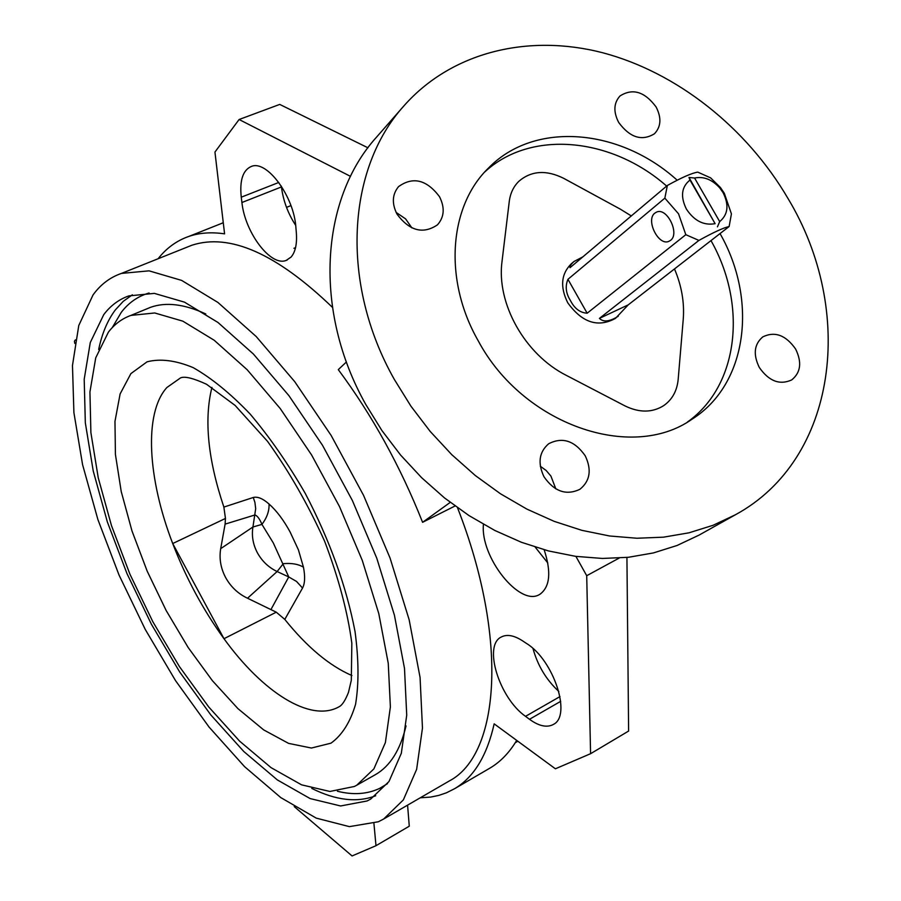 <?xml version="1.0" encoding="UTF-8"?>
<svg xmlns="http://www.w3.org/2000/svg" width="901" height="901" viewBox="0 0 901 901"><rect width="100%" height="100%" fill="white"/><g stroke="black" fill="none" stroke-linecap="round" stroke-linejoin="round"><path stroke-width="1.35" d="M223.876 507.083L253.26 497.487C257.551 496.372 262.81 498.546 269.027 504.008C276.663 510.811 283.714 520.192 290.19 532.164L298.411 549.835L303.457 567.191C305.259 576.516 304.955 583.465 302.545 588.038L296.53 581.449L288.748 576.944L273.307 542.954L261.932 524.393C259.758 519.055 257.461 515.913 255.028 514.944L225.104 524.123L225.453 518.447L223.876 507.083C207.917 459.521 203.93 419.629 211.926 387.407M225.453 518.447L172.71 543.54C147.573 478.318 143.709 413.176 166.854 387.531L180.549 377.891C184.66 376.055 193.321 378.183 206.543 384.265L235.105 405.416L267.507 441.31C289.142 471.426 308.198 504.774 324.664 541.343C338.63 578.127 347.696 612.106 351.84 643.28L351.3 680.311L348.484 692.351C345.32 700.392 342.211 705.179 339.159 706.711L338.708 706.97C310.158 722.681 262.687 692.216 223.989 638.708L172.71 543.54C186.045 578.183 203.13 609.909 223.989 638.708L276.269 612.184L247.527 598.23C238.089 593.748 230.802 586.866 225.633 577.564C220.7 568.171 219.044 558.53 220.7 548.653L225.104 524.123M618.289 316.217C609.662 321.68 603.377 322.389 599.435 318.38L628.222 304.865L615.484 318.38C598.005 327.919 582.08 322.693 567.709 302.713C559.926 286.912 561.109 273.949 571.268 263.802L573.993 261.493L583.037 256.785M567.945 279.31L587.159 313.21C580.053 312.748 574.466 308.514 570.412 300.495C565.851 293.309 565.028 286.248 567.945 279.31L664.848 198.152L667.348 185.482C681.697 177.52 691.844 173.071 697.757 172.125L710.652 177.891L720.372 187.476L724.303 193.242L731.421 213.886L729.123 226.523C723.379 227.807 713.31 232.447 698.917 240.421L685.819 234.688L678.532 213.796L664.848 198.152M573.993 261.493C570.75 264.522 569.443 266.583 570.074 267.653L667.348 185.482M717.433 226.849L719.685 221.59C728.064 214.618 729.191 204.966 723.064 192.623L719.865 188.05C712.173 179.524 703.749 176.191 694.581 178.026L688.995 177.474L689.986 180.054C681.46 186.901 680.255 196.576 686.393 209.077C694.209 220.846 703.782 225.712 715.112 223.673L688.995 177.474M670.49 240.398L668.947 241.31C658.575 246.412 645.375 219.99 654.858 213.109L656.57 212.095C666.965 207.05 680.12 233.764 670.49 240.398M296.339 232.661C297.161 243.844 295.415 251.987 291.079 257.067L286.27 260.366C270.976 267.023 245.027 232.818 241.918 202.511L241.254 197.195C239.52 180.279 242.921 170.007 251.48 166.392C267 159.815 294.041 196.587 295.877 227.311L296.339 232.661M526.409 643.393C553.631 659.847 572.022 715.89 553.315 724.449L552.279 725.001C545.972 727.648 538.381 725.744 529.495 719.291L525.531 716.34C499.21 698.072 482.913 645.262 501.373 636.962C506.981 634.09 513.987 635.34 522.377 640.724L526.409 643.393M544.159 549.779C551.412 571.989 550.015 586.81 539.992 594.232L539.553 594.48C519.697 607.083 480.109 556.953 483.432 524.337M547.797 562.967L535.183 547.098M619.178 558.079L586.709 575.705L590.583 753.698L555.388 768.79L494.165 723.852C486.99 755.736 473.78 777.36 454.566 788.724L446.355 792.835L438.708 795.425L430.701 797.07L420.249 797.802M631.319 215.947L620.395 209.19L563.632 178.297C546.276 169.715 531.376 170.683 518.942 181.214C513.559 186.473 510.338 193.186 509.279 201.34L502.048 261.245C496.192 303.367 524.889 354.577 566.425 375.424L625.069 405.946C639.395 412.883 652.29 412.771 663.755 405.596C672.236 399.594 677.045 390.876 678.171 379.456L683.251 319.179C684.535 302.488 681.618 285.741 674.489 268.937C681.618 285.741 684.535 302.488 683.251 319.179L678.171 379.456C677.045 390.876 672.236 399.594 663.755 405.596L663.755 405.596C652.29 412.771 639.395 412.883 625.069 405.946L566.425 375.424C524.889 354.577 496.192 303.367 502.048 261.245L509.279 201.34C510.338 193.186 513.559 186.473 518.942 181.214L518.942 181.214C531.376 170.683 546.276 169.715 563.632 178.308L620.395 209.19L631.319 215.947M677.192 180.223C619.888 128.257 534.496 120.711 488.601 167.935C448.912 206.126 443.258 279.76 478.228 340.815C522.884 424.574 631.567 462.157 692.114 419.145C747.391 384.31 758.079 300.202 720.045 233.573M687.429 422.04C738.775 385.718 747.526 304.865 710.99 240.601M543.979 476.742C554.295 491.586 566.279 495.764 579.929 489.277C590.099 480.999 591.867 469.838 585.233 455.805C574.658 440.713 562.483 436.692 548.698 443.743C539.08 452.032 537.514 463.035 543.979 476.742M555.827 488.883L550.928 476.1L546.152 470.491L540.318 466.245M759.295 367.45C768.891 381.179 779.68 385.346 791.675 379.94C800.775 372.586 802.093 362.281 795.606 349.025C785.841 335.127 774.928 331.072 762.843 336.85C754.126 344.205 752.954 354.408 759.295 367.45M618.672 122.435C629.923 137.628 641.839 141.412 654.43 133.787C661.097 126.748 661.649 117.806 656.086 106.949C644.677 91.62 632.66 87.949 620.023 95.957C613.682 102.962 613.232 111.792 618.672 122.435M397.048 214.213C409.64 230.971 423.121 234.508 437.492 224.822C444.351 217.017 445.004 207.624 439.474 196.643C426.646 179.682 413.018 176.326 398.591 186.586C392.194 194.312 391.676 203.525 397.048 214.213M411.937 227.942L405.596 218.887L396.102 212.399M404.065 105.71L376.607 137.065C320.204 199.267 313.075 310.924 365.817 404.526L381.968 430.633L400.663 455.14L421.634 477.699L444.565 497.971L469.094 515.642L494.863 530.486L521.465 542.301L548.518 550.95L575.626 556.345L602.397 558.451L628.459 557.28L653.462 552.921L677.101 545.477L699.063 535.104L735.441 514.753C837.502 459.273 855.837 310.89 787.981 198.468C746.58 127.604 676.989 72.35 602.532 52.708C528.177 33.528 451.671 51.931 404.065 105.71C346.727 168.892 339.891 283.173 394.3 379.377L410.957 406.216L430.205 431.444L451.773 454.667L475.323 475.548L500.505 493.793L526.916 509.121L554.183 521.352L581.866 530.34L609.583 535.982L636.939 538.246L663.541 537.165L689.028 532.806L713.096 525.283L735.441 514.753M367.112 800.966L340.601 805.967L310.124 798.568L277.35 779.928L243.788 751.502L210.811 714.921L179.648 671.921L151.391 624.224L126.996 573.633L107.354 521.938L93.231 471.009L85.325 422.783L84.198 379.265L90.28 342.538L103.728 314.674C110.474 305.676 118.842 299.425 128.82 295.9L154.364 293.377L184.491 302.15L217.997 322.49L253.395 354.025L288.872 395.595L322.502 445.285L352.37 500.505L376.787 558.237L394.435 615.237L404.504 668.441L406.723 715.157L401.317 753.315L388.973 781.527L370.66 799.097L367.112 800.966M108.424 332.097C114.54 324.169 122.029 318.605 130.915 315.406L154.735 312.974L182.847 321.161L214.134 340.206L247.144 369.703L280.245 408.558L311.6 454.971L339.474 506.531L362.281 560.411L378.792 613.626L388.252 663.294L390.381 706.936L385.391 742.582L373.87 768.913L356.717 785.233L354.408 786.472L329.89 791.461L301.598 784.85L271.032 767.629L239.621 741.151L208.705 706.936L179.423 666.571L152.855 621.758L129.924 574.185L111.476 525.598L98.243 477.789L90.888 432.604L89.931 391.958L95.731 357.821L108.424 332.097M146.108 309.156L150.602 307.297C165.953 301.846 184.356 304.054 205.788 313.953M406.036 725.913C400.303 750.037 390.043 766.312 375.255 774.736L374.85 774.961M293.906 248.293L295.528 247.73M290.032 205.98L290.933 205.574M93.04 294.931C100.574 284.513 110.046 277.339 121.444 273.408L149.07 270.841L181.642 280.402L217.907 302.432L256.233 336.569L294.683 381.607L331.163 435.476L363.565 495.381L390.043 558.001L409.167 619.809L420.069 677.462L422.468 728.053L416.634 769.353L403.344 799.908L383.668 819.009L378.375 821.757L349.385 826.634L316.251 818.131L280.774 797.588L244.554 766.638L209.066 727.073L175.582 680.705L145.241 629.416L119.033 575.041L97.871 519.472L82.577 464.657L73.905 412.624L72.474 365.491L78.77 325.509L93.04 294.931M457.528 507.77C508.783 638.708 499.773 754.745 449.295 780.964L448.36 781.516M455.05 505.979L422.592 522.31C400.258 466.065 372.158 415.181 338.292 369.635L346.401 361.977M185.865 247.64L191.834 245.252C229.631 232.886 276.494 253.575 332.413 307.331M276.269 612.184L284.795 619.404C307.027 647.053 329.394 665.771 351.919 675.547M558.834 691.461C546.299 679.872 537.683 665.569 532.998 648.54M626.927 557.449L628.616 731.049L590.583 753.698M516.701 740.397C509.369 752.639 500.46 761.874 489.998 768.08L488.894 768.722M294.222 806.586L352.066 855.95L375.987 845.701L409.279 826.194L407.579 805.145M375.987 845.701L373.938 823.537M586.709 575.705L575.908 556.379M295.686 225.351C287.948 213.436 283.196 200.63 281.439 186.935L281.349 186.135M223.268 222.66L220.734 223.763M367.946 147.787L279.727 104.415L239.103 119.506L214.945 152.044L224.586 233.855C211.51 231.929 199.673 232.751 189.075 236.332C176.81 240.567 166.482 248.034 158.114 258.733M350.5 176.359L239.103 119.506M74.794 343.439L74.434 341.197L75.414 339.868M450.23 502.386L422.592 522.31M666.65 186.068C611.385 137.369 530.835 129.372 484.806 171.922M719.685 221.59L694.581 178.026M689.986 180.054L715.112 223.673M587.159 313.21L685.819 234.688M599.435 318.38L698.917 240.421M628.222 304.865L729.123 226.523M253.26 497.487L254.904 502.353L255.693 508.682L252.933 527.006L220.7 548.653M269.027 504.008C269.376 510.822 267.011 517.625 261.932 524.393L252.933 527.006C251.503 535.858 253.012 544.497 257.472 552.932C262.123 561.278 268.667 567.484 277.125 571.538L283.308 563.677C291.676 562.934 298.389 564.105 303.457 567.191M271.178 609.132L288.748 576.944L277.125 571.538L247.527 598.23M375.706 795.741C357.235 802.881 335.938 800.448 311.791 788.42M98.671 349.475C102.016 333.46 107.568 320.272 115.328 309.933L123.223 301.362L132.357 294.818M387.475 783.667L379.636 788.386C367.236 794.22 353.169 795.178 337.413 791.247M112.265 327.615L121.308 312.298C128.708 302.657 137.954 296.226 149.082 293.005M130.893 373.611L147.088 361.808C160.389 358.418 175.763 360.366 193.219 367.642C211.555 378.082 230.543 393.557 250.185 414.088C269.692 437.199 288.016 463.565 305.146 493.207C329.777 540.318 346.401 586.416 355.028 631.5C358.778 659.464 358.958 683.735 355.568 704.312C350.252 722.23 342.053 735.182 330.971 743.179L311.419 748.033L288.579 743.381L263.689 729.9L237.92 708.614L212.411 680.705L188.185 647.537L166.167 610.529L147.19 571.166L131.996 530.971L121.23 491.541L115.418 454.476L114.968 421.398L120.115 393.928L130.893 373.611M559.994 696.574L525.531 716.34M560.692 701.338L529.495 719.291M281.439 186.935L241.918 202.511M278.803 182.452L241.254 197.195M302.545 588.038L284.795 619.404M719.865 188.05L720.383 187.476M720.428 188.737L721.07 188.377M356.717 785.233L375.255 774.736M130.915 315.406L150.602 307.297M515.271 742.728L517.85 741.23M286.518 207.376L290.944 205.608M383.668 819.009L449.295 780.964M121.444 273.408L191.834 245.252M489.998 768.08L454.566 788.724M287.261 259.961L286.27 260.366M223.279 222.75L189.075 236.332"/></g></svg>
